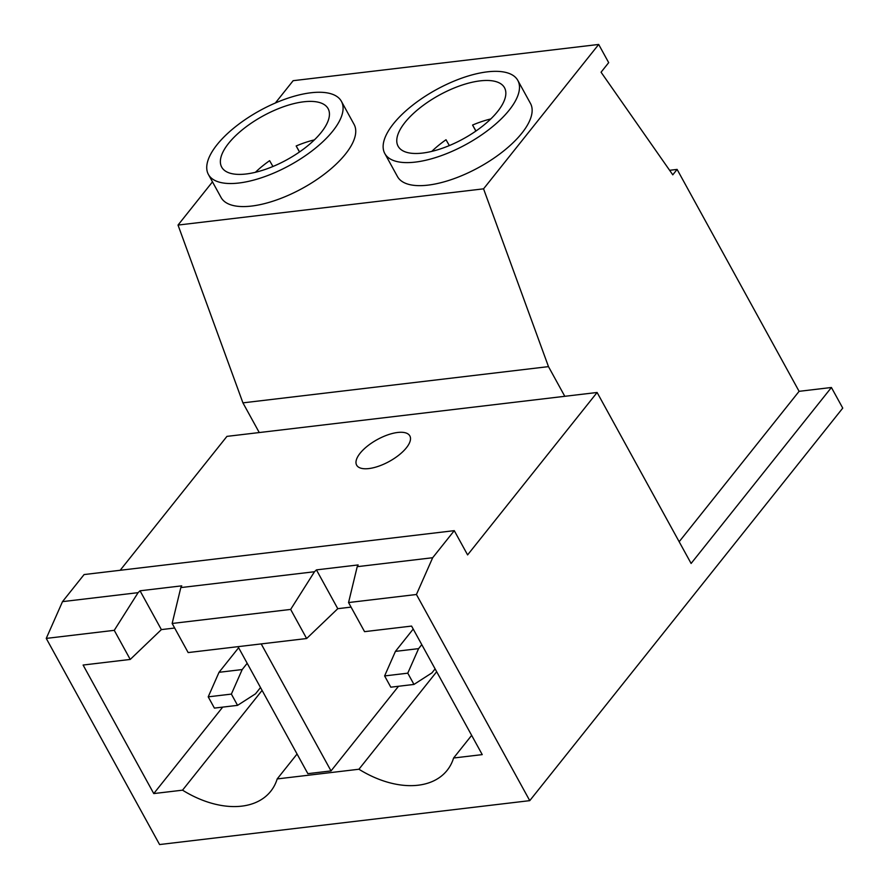<?xml version="1.0" encoding="UTF-8"?>
<svg xmlns="http://www.w3.org/2000/svg" width="889" height="889" viewBox="0 0 889 889"><rect width="100%" height="100%" fill="white"/><g stroke="black" fill="none" stroke-linecap="round" stroke-linejoin="round"><path stroke-width="1.33" d="M475.882 131.072L472.57 125.049A60.708 24.936 -28.8 0 1 490.795 118.948M449.345 145.574L446.011 139.751A60.708 24.936 -28.8 0 0 431.81 151.374M480.082 80.877A60.708 24.936 -28.8 0 0 419.675 108.102A60.708 24.936 -28.8 0 0 398.105 146.218A60.708 24.936 -28.8 0 0 422.519 153.075A60.708 24.936 -28.8 0 0 482.927 125.838A60.708 24.936 -28.8 0 0 504.508 87.722A60.708 24.936 -28.8 0 0 480.082 80.877M299.482 151.997L296.17 145.974A60.708 24.936 -28.8 0 1 314.395 139.873M272.945 166.487L269.611 160.676A60.708 24.936 -28.8 0 0 255.41 172.299M303.682 101.802A60.708 24.936 -28.8 0 0 243.275 129.027A60.708 24.936 -28.8 0 0 221.705 167.143A60.708 24.936 -28.8 0 0 246.12 173.988A60.708 24.936 -28.8 0 0 306.527 146.763A60.708 24.936 -28.8 0 0 328.108 108.647A60.708 24.936 -28.8 0 0 303.682 101.802M238.93 183.012A75.887 31.171 -28.8 0 0 314.439 148.985A75.887 31.171 -28.8 0 0 341.409 101.335A75.887 31.171 -28.8 0 0 310.883 92.778A75.887 31.171 -28.8 0 0 235.374 126.816A75.887 31.171 -28.8 0 0 208.404 174.455A75.887 31.171 -28.8 0 0 238.93 183.012M208.404 174.455L221.072 197.491A75.887 31.171 -28.8 0 0 251.598 206.059A75.887 31.171 -28.8 0 0 327.096 172.022A75.887 31.171 -28.8 0 0 354.078 124.382L341.409 101.335M415.33 162.098A75.887 31.171 -28.8 0 0 490.839 128.06A75.887 31.171 -28.8 0 0 517.809 80.41A75.887 31.171 -28.8 0 0 487.283 71.853A75.887 31.171 -28.8 0 0 411.774 105.891A75.887 31.171 -28.8 0 0 384.804 153.53A75.887 31.171 -28.8 0 0 415.33 162.098M384.804 153.53L397.472 176.578A75.887 31.171 -28.8 0 0 427.998 185.134A75.887 31.171 -28.8 0 0 503.496 151.097A75.887 31.171 -28.8 0 0 530.477 103.457L517.809 80.41M397.639 432.476A30.359 12.468 -28.8 0 0 367.435 446.089A30.359 12.468 -28.8 0 0 356.645 465.147A30.359 12.468 -28.8 0 0 368.857 468.57A30.359 12.468 -28.8 0 0 399.061 454.957A30.359 12.468 -28.8 0 0 409.84 435.899A30.359 12.468 -28.8 0 0 397.639 432.476M432.676 557.725L416.43 594.497L348.555 602.553L364.557 631.657L411.574 626.078L482.238 754.617L453.59 758.006A84.688 55.007 -141.4 0 1 447.145 770.341A84.688 55.007 -141.4 0 1 358.934 769.241L277.19 778.931A84.688 55.007 -141.4 0 1 270.745 791.266A84.688 55.007 -141.4 0 1 182.534 790.165L153.764 793.577L83.099 665.039L130.239 659.438L114.248 630.334L46.25 638.402L62.508 601.631L84.088 574.561L454.268 530.655L432.676 557.725L357.211 566.682L348.555 602.553M416.43 594.497L529.755 800.645L159.587 844.55L46.25 638.402M114.248 630.334L138.095 592.663L62.508 601.631M299.582 151.93L296.17 145.974M475.982 131.005L472.57 125.049M238.041 646.659L307.861 773.663L331.03 770.919L261.21 643.914M398.516 686.264L331.03 770.919M471.659 735.359L453.59 758.006M262.088 690.397L182.534 790.165M222.695 707.122L153.764 793.577M242.93 402.861L259.255 432.554L564.793 396.305L548.48 366.624L242.93 402.861L178.022 225.073L212.471 181.867M529.755 800.645L842.75 408.107L831.415 387.493L799.1 391.327L677.107 169.41L672.784 174.833L601.064 72.209L608.687 62.641L598.686 44.45L293.148 80.688L275.357 103.002M188.157 652.57L306.638 638.524L290.647 609.421L172.155 623.467L188.157 652.57M677.107 169.41L669.617 170.299M598.686 44.45L483.56 188.835L178.022 225.073M483.56 188.835L548.48 366.624M120.171 570.282L226.939 436.377L259.255 432.554M831.415 387.493L691.109 563.459L597.108 392.482L467.603 554.903L454.268 530.655M597.108 392.482L564.793 396.305M357.211 566.682L358.134 564.937L316.44 569.882L314.495 571.738L180.811 587.596L181.734 585.851L140.04 590.796L138.095 592.663M290.647 609.421L314.495 571.738M180.811 587.596L172.155 623.467M799.1 391.327L679.163 541.734M351.066 607.109L337.776 608.687L306.638 638.524M174.655 628.034L161.376 629.601L130.239 659.438M436.677 671.728L358.934 769.241M297.059 754.016L277.19 778.931M237.563 705.355L231.373 694.098L208.215 696.843L214.405 708.1L237.563 705.355L255.532 693.809L260.521 687.541M208.215 696.843L219.027 672.306L242.197 669.55L247.186 663.294M242.197 669.55L231.373 694.098M219.027 672.306L238.63 647.725M413.963 684.43L407.773 673.173L384.615 675.929L390.804 687.186L413.963 684.43L431.932 672.884L435.11 668.884M384.615 675.929L395.427 651.381L418.597 648.637L421.786 644.636M418.597 648.637L407.773 673.173M395.427 651.381L413.218 629.068M161.376 629.601L140.04 590.796M337.776 608.687L316.44 569.882"/></g></svg>
